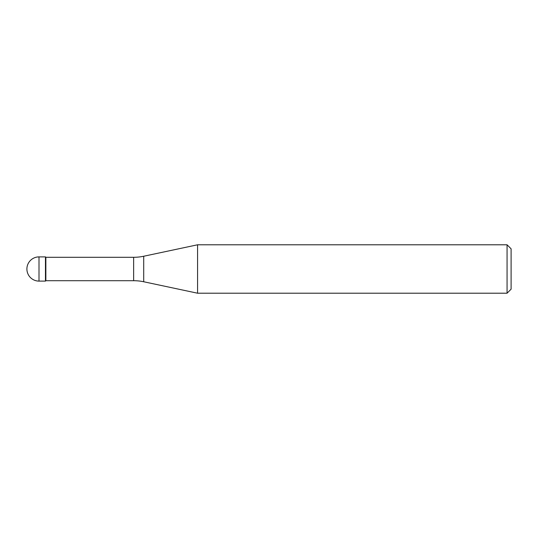 <?xml version="1.0" encoding="UTF-8"?>
<svg xmlns="http://www.w3.org/2000/svg" width="538" height="538" viewBox="0 0 538 538"><rect width="100%" height="100%" fill="white"/><g stroke="black" fill="none" stroke-linecap="round" stroke-linejoin="round"><path stroke-width="0.81" d="M45.864 257.298L45.461 256.895L39.005 256.895L39.005 281.105L45.461 281.105L45.461 256.895L45.461 281.105L45.864 280.701L133.639 280.701L133.639 257.298L45.864 257.298L45.864 280.701M39.005 281.105A12.105 12.105 0 0 1 26.9 269A12.105 12.105 0 0 1 39.005 256.895M133.639 257.298A48.42 48.42 0 0 0 143.707 256.243L197.581 244.79L197.581 293.21L143.707 281.757A48.42 48.42 0 0 0 133.639 280.701M197.581 244.79L507.065 244.79L507.065 293.21L197.581 293.21M507.065 293.21L511.1 289.175L511.1 248.825L507.065 244.79M143.707 256.243L143.707 281.757"/></g></svg>
